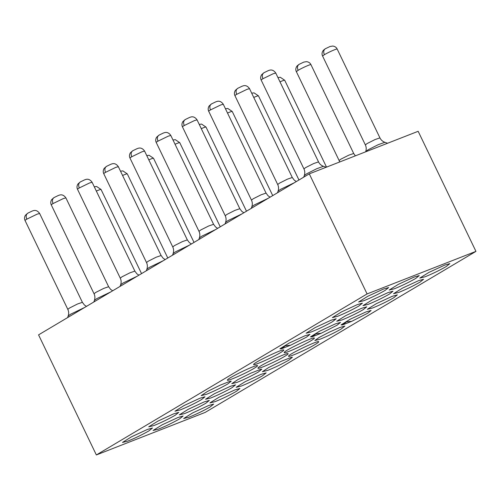 <?xml version="1.0" encoding="UTF-8"?>
<svg xmlns="http://www.w3.org/2000/svg" width="501" height="501" viewBox="0 0 501 501"><rect width="100%" height="100%" fill="white"/><g stroke="black" fill="none" stroke-linecap="round" stroke-linejoin="round"><path stroke-width="0.75" d="M28.169 212.988C26.121 214.152 25.664 216.213 26.81 219.162A8.091 0.664 154.3 0 0 25.05 220.509L67.804 309.349C68.806 311.497 68.931 313.701 68.174 315.974L70.484 314.284L84.588 307.495M94.288 186.804L96.612 186.485L101.052 189.478A8.091 0.664 154.3 0 0 96.336 191.075M54.409 197.388C52.354 198.553 51.904 200.607 53.043 203.556A8.091 0.664 154.3 0 0 51.284 204.903L94.044 293.749C95.046 295.891 95.165 298.101 94.413 300.368L96.718 298.677L110.827 291.889M120.522 171.204L122.845 170.885L127.292 173.878A8.091 0.664 154.3 0 0 122.576 175.469M80.642 181.782C78.594 182.946 78.137 185.007 79.283 187.956A8.091 0.664 154.3 0 0 77.523 189.303L120.278 278.143C121.28 280.291 121.405 282.495 120.647 284.762L122.958 283.071L137.061 276.289M146.762 155.598L149.079 155.279L153.525 158.272A8.091 0.664 154.3 0 0 148.81 159.863M106.882 166.175C104.828 167.347 104.377 169.401 105.517 172.35A8.091 0.664 154.3 0 0 103.757 173.697L146.517 262.537C147.519 264.685 147.638 266.889 146.887 269.162L149.192 267.471L163.301 260.683M172.995 139.992L175.319 139.673L179.759 142.672A8.091 0.664 154.3 0 0 175.049 144.263M133.116 150.576C131.068 151.74 130.611 153.794 131.757 156.744A8.091 0.664 154.3 0 0 129.997 158.091L172.751 246.937C173.753 249.078 173.878 251.289 173.121 253.556L175.431 251.865L189.535 245.077M199.235 124.392L201.552 124.073L205.999 127.066A8.091 0.664 154.3 0 0 201.283 128.657M198.991 231.33L200.744 229.984L208.679 225.982L213.576 224.31L170.816 135.47L168.28 136.153L157.984 141.144A8.091 0.664 154.3 0 0 156.231 142.491L198.991 231.33C199.987 233.479 200.112 235.683 199.36 237.956L201.665 236.259L215.774 229.477M159.356 134.969C157.301 136.134 156.844 138.195 157.99 141.144M225.469 108.786L227.792 108.466L232.232 111.46A8.091 0.664 154.3 0 0 227.523 113.051M225.225 215.724L226.978 214.384L234.919 210.376L239.81 208.704L197.056 119.864L194.513 120.547L184.224 125.538A8.091 0.664 154.3 0 0 182.47 126.885L225.225 215.724C226.227 217.872 226.352 220.077 225.594 222.35L227.905 220.659L242.008 213.871M185.589 119.363C183.535 120.534 183.084 122.588 184.23 125.538M251.702 93.18L254.026 92.86L258.472 95.86A8.091 0.664 154.3 0 0 253.756 97.451M211.829 103.763C209.775 104.928 209.318 106.982 210.464 109.932A8.091 0.664 154.3 0 0 208.704 111.278L251.464 200.124C252.46 202.266 252.585 204.477 251.828 206.744L254.139 205.053L268.248 198.264M277.942 77.58L280.266 77.26L284.706 80.254A8.091 0.664 154.3 0 0 279.996 81.845M238.063 88.157C236.009 89.322 235.558 91.382 236.697 94.332A8.091 0.664 154.3 0 0 234.944 95.678L277.698 184.518C278.7 186.666 278.819 188.871 278.068 191.144L280.378 189.447L294.482 182.665M296.335 71.662C295.446 69.764 295.696 67.848 297.093 65.925L298.984 64.404L303.819 62.099L306.499 61.654C308.635 61.936 310.113 62.938 310.946 64.648A8.091 0.664 154.3 0 0 306.048 66.32A8.091 0.664 154.3 0 0 298.114 70.322C296.968 67.372 297.4 65.33 299.41 64.191M264.303 72.551C262.248 73.722 261.791 75.776 262.937 78.726A8.091 0.664 154.3 0 0 261.178 80.072L303.938 168.912C304.934 171.06 305.059 173.271 304.301 175.538L306.612 173.847L316.701 168.737L323.464 166.313L326.176 167.253M322.575 56.062C321.68 54.158 321.93 52.248 323.333 50.325L325.218 48.797L330.059 46.493L332.739 46.048C334.868 46.336 336.346 47.332 337.179 49.048A8.091 0.664 154.3 0 0 332.288 50.714A8.091 0.664 154.3 0 0 324.347 54.722L322.588 56.043L365.354 144.908C366.35 147.05 366.475 149.26 365.724 151.527L368.028 149.837L378.117 144.726L384.887 142.309L387.592 143.248M324.354 54.715C323.208 51.772 323.64 49.731 325.644 48.591M284.524 356.462C287.33 354.783 288.507 353.831 288.044 353.612C286.835 352.391 257.827 366.35 258.028 368.06C256.662 370.089 276.151 361.565 284.524 356.462M415.711 278.443L419.231 275.588L414.083 277.078L398.264 284.386L389.208 290.035L394.456 288.751C401.984 285.689 409.073 282.251 415.711 278.443M389.471 294.049L392.991 291.194L387.843 292.684L372.03 299.993L362.974 305.641L368.216 304.357C375.75 301.295 382.833 297.857 389.471 294.049M363.238 309.649L366.757 306.8L361.609 308.29L345.796 315.592L336.735 321.247L341.983 319.957C349.51 316.895 356.599 313.463 363.238 309.649M336.998 325.255L340.517 322.4L335.369 323.89L319.557 331.199L310.501 336.847L311.979 336.866L315.962 333.81L321.166 333.278L336.998 325.255M310.764 340.862C313.57 339.177 314.741 338.231 314.284 338.006C313.069 336.785 284.061 350.744 284.261 352.453C282.896 354.489 302.391 345.959 310.764 340.862M38.564 334.868L96.355 454.952L367.083 293.93L309.292 173.853L38.564 334.868M385.119 290.398L388.638 287.549L383.49 289.033L367.678 296.341L358.622 301.997L363.864 300.706C371.398 297.644 378.48 294.212 385.119 290.398M358.885 306.005L362.405 303.149L357.257 304.639L341.444 311.948L332.382 317.596L337.63 316.313C345.164 313.25 352.247 309.812 358.885 306.005M332.645 321.611L336.165 318.755L331.017 320.245L315.204 327.554L306.149 333.203L311.397 331.919C318.924 328.856 326.007 325.418 332.645 321.611M306.412 337.211L309.931 334.361L304.783 335.845L288.971 343.154L279.909 348.809L281.387 348.828L285.376 345.765L290.58 345.233L306.412 337.211M280.172 352.817C282.977 351.138 284.155 350.186 283.691 349.961C282.483 348.74 253.475 362.699 253.675 364.409C252.31 366.444 271.799 357.914 280.172 352.817M253.938 368.423C256.744 366.738 257.915 365.786 257.458 365.567C256.249 364.346 227.241 378.305 227.441 380.015C226.07 382.05 245.565 373.521 253.938 368.423M96.355 454.952L205.216 412.392L475.95 251.377L367.083 293.93M341.35 328.9C334.712 332.714 327.629 336.146 320.095 339.208L314.853 340.498L319.269 337.38L329.314 332.144L339.678 327.56L344.87 326.051L341.35 328.9M315.116 344.506C306.737 349.61 287.248 358.134 288.614 356.098C288.413 354.389 317.421 340.43 318.636 341.651C319.093 341.876 317.922 342.828 315.116 344.506M208.541 405.56L213.689 404.069L210.169 406.925C203.531 410.732 196.442 414.17 188.915 417.233L183.667 418.517L192.728 412.868L208.541 405.56M234.775 389.953L239.923 388.463L236.403 391.319C229.765 395.126 222.682 398.564 215.148 401.627L209.906 402.91L218.962 397.262L234.775 389.953M261.015 374.353L266.163 372.863L262.643 375.712C256.005 379.526 248.916 382.958 241.388 386.02L236.14 387.311L245.202 381.656L261.015 374.353M147.363 429.47L152.511 427.986L148.991 430.835C142.353 434.643 135.27 438.081 127.736 441.143L122.494 442.433L131.55 436.778L147.363 429.47M173.603 413.87L178.751 412.379L175.225 415.235C168.593 419.043 161.504 422.481 153.976 425.543L148.728 426.827L157.784 421.178L173.603 413.87M199.836 398.264L204.984 396.773L201.465 399.629C194.826 403.437 187.743 406.875 180.21 409.937L174.968 411.221L184.024 405.572L199.836 398.264M230.422 386.309L235.57 384.818L232.051 387.674C225.412 391.481 218.33 394.92 210.802 397.982L205.554 399.266L214.61 393.617L230.422 386.309M204.189 401.908L209.337 400.424L205.817 403.274C199.179 407.088 192.096 410.519 184.562 413.582L179.314 414.872L188.376 409.217L204.189 401.908M177.949 417.515L183.103 416.024L179.577 418.88C172.939 422.687 165.856 426.126 158.329 429.188L153.081 430.472L162.136 424.823L177.949 417.515M392.195 296.329L397.343 294.845L393.824 297.694C387.185 301.502 380.102 304.94 372.569 308.002L367.327 309.286L376.383 303.637L392.195 296.329M418.435 280.729L423.583 279.239L420.057 282.088C413.419 285.902 406.336 289.334 398.809 292.396L393.561 293.686L402.616 288.037L418.435 280.729M444.669 265.123L449.817 263.632L446.297 266.488C439.659 270.296 432.576 273.734 425.042 276.796L419.8 278.08L428.856 272.431L444.669 265.123M342.565 324.911L341.087 324.892L350.143 319.243L365.962 311.935L371.109 310.445L367.584 313.3L351.758 321.316L342.565 324.911L346.548 321.849L351.758 321.316M260.595 369.356L261.81 369.212L258.291 372.068C251.652 375.875 244.569 379.313 237.036 382.376L231.788 383.66L237.981 379.545L250.869 373.157L260.595 369.356M281.456 361.202L291.181 357.401L292.396 357.257L288.877 360.113C282.238 363.92 275.155 367.358 267.622 370.421L262.38 371.704L268.567 367.59L281.456 361.202M220.283 385.112L230.003 381.311L231.224 381.173L227.698 384.023C221.06 387.837 213.977 391.268 206.45 394.331L201.202 395.621L207.395 391.5L220.283 385.112M321.166 333.278L311.973 336.866M290.58 345.233L281.387 348.828M475.95 251.377L418.16 131.3L309.292 173.853M26.803 219.162L37.093 214.171L39.635 213.489L82.389 302.328L77.498 304.001L69.558 308.009L67.804 309.349M54.002 197.582L58.36 195.478C59.231 195.29 62.525 193.154 65.894 197.889L108.629 286.729L103.732 288.394L95.797 292.402L94.044 293.749M65.875 197.889L63.333 198.571L53.037 203.563M79.277 187.956L89.566 182.965L92.109 182.283L134.863 271.122L129.972 272.795L122.031 276.796L120.278 278.143M105.511 172.35L115.806 167.359L118.342 166.676L161.103 255.516L156.206 257.188L148.271 261.196L146.517 262.537M131.75 156.75L142.04 151.759L144.582 151.077L187.336 239.916L182.445 241.588L174.505 245.59L172.751 246.937M210.458 109.938L220.747 104.947L223.289 104.264L266.05 193.104L261.153 194.776L253.218 198.778L251.464 200.124M236.697 94.332L246.987 89.341L249.529 88.658L292.283 177.498L287.386 179.17L279.452 183.172L277.698 184.518M310.946 64.648L353.7 153.494L348.809 155.16L340.868 159.168L339.114 160.508L339.665 161.98M298.114 70.322L296.354 71.649M262.931 78.726L273.22 73.735L275.763 73.052L318.523 161.892L313.626 163.564L305.685 167.572L303.938 168.912M337.179 49.048L379.94 137.888L375.042 139.56L367.108 143.562L365.354 144.908M82.389 302.328L84.412 305.021L86.454 306.387M68.174 315.974L67.597 317.596M27.768 213.188L32.127 211.078C32.997 210.89 36.291 208.754 39.66 213.495M27.693 213.232L25.438 215.23C24.367 217.058 24.242 218.818 25.05 220.509M101.052 189.478L141.545 273.621M108.629 286.729L110.646 289.415L112.687 290.78M94.413 300.368L93.837 301.997M53.926 197.626L51.672 199.63C50.607 201.452 50.476 203.212 51.284 204.903M127.292 173.878L167.785 258.015M134.863 271.122L136.879 273.815L138.927 275.181M120.647 284.762L120.071 286.39M80.241 181.976L84.6 179.872C85.464 179.684 88.765 177.548 92.128 182.289M80.166 182.02L77.912 184.024C76.841 185.852 76.716 187.606 77.523 189.303M153.525 158.272L194.019 242.415M161.103 255.516L163.119 258.209L165.161 259.574M146.887 269.162L146.311 270.79M106.475 166.376L110.834 164.265C111.704 164.077 114.998 161.942 118.368 166.683M106.4 166.42L104.145 168.417C103.081 170.246 102.949 172.006 103.757 173.697M179.759 142.672L220.252 226.809M187.336 239.916L189.353 242.603L191.401 243.968M173.121 253.556L172.544 255.184M132.715 150.77L137.074 148.665C137.938 148.478 141.232 146.342 144.601 151.077M132.64 150.814L130.385 152.818C129.314 154.64 129.189 156.4 129.997 158.091M205.999 127.066L246.492 211.203M213.576 224.31L215.593 227.003L217.634 228.368M199.36 237.956L198.784 239.578M158.949 135.17L163.307 133.059C164.178 132.871 167.472 130.736 170.841 135.477M158.873 135.214L156.619 137.211C155.554 139.04 155.423 140.8 156.231 142.491M232.232 111.46L272.726 195.603M239.81 208.704L241.826 211.397L243.874 212.762M225.594 222.35L225.018 223.978M185.188 119.564L189.547 117.453C190.411 117.265 193.705 115.13 197.075 119.871M185.113 119.607L182.859 121.605C181.788 123.434 181.656 125.194 182.47 126.885M258.472 95.86L298.965 179.997M266.05 193.104L268.066 195.791L270.108 197.156M251.828 206.744L251.258 208.372M211.422 103.957L215.781 101.853C216.651 101.665 219.945 99.53 223.314 104.264M211.347 104.001L209.092 106.005C208.028 107.828 207.896 109.587 208.704 111.278M284.706 80.254L326.514 167.121M292.283 177.498L294.3 180.191L296.341 181.556M278.068 191.144L277.491 192.766M237.656 88.358L242.021 86.247C242.885 86.059 246.179 83.924 249.548 88.664M237.587 88.401L235.332 90.399C234.261 92.228 234.13 93.988 234.944 95.678M353.7 153.494L355.366 155.842M296.36 71.668L339.114 160.508M318.523 161.892C319.575 164.015 321.222 165.487 323.464 166.313M304.301 175.538L303.725 177.166M263.895 72.751L268.254 70.641C269.125 70.453 272.419 68.318 275.788 73.058M263.82 72.795L261.566 74.793C260.501 76.622 260.37 78.381 261.178 80.072M379.94 137.888C380.992 140.011 382.639 141.482 384.887 142.309M365.724 151.527L365.611 151.841"/></g></svg>
